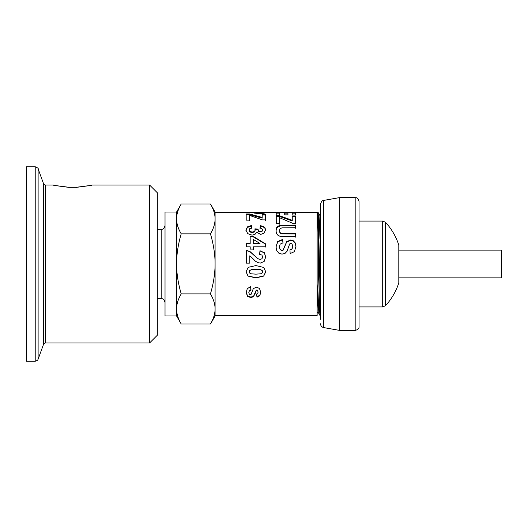 <?xml version="1.0" encoding="UTF-8"?>
<svg xmlns="http://www.w3.org/2000/svg" width="528" height="528" viewBox="0 0 528 528"><rect width="100%" height="100%" fill="white"/><g stroke="black" fill="none" stroke-linecap="round" stroke-linejoin="round"><path stroke-width="0.79" d="M359.033 221.067L382.694 221.067L382.694 306.933L359.033 306.933M385.526 305.692A61.611 61.611 0 0 0 398.805 282.896L398.805 245.104A61.611 61.611 0 0 0 385.526 222.308L385.526 305.692L382.694 306.933M320.522 319.308L320.522 204.197C322.106 199.373 323.222 200.983 323.704 200.409L339.775 197.571L355.179 197.571C356.321 198.31 357.199 196.159 359.033 201.425L359.033 326.575C359.264 328.39 357.977 329.677 355.179 330.429L355.179 197.571M355.179 330.429L339.775 330.429L339.775 197.571M398.99 250.14L501.6 250.14L501.6 277.86L398.99 277.86M317.618 303.402L318.575 259.637M318.998 238.649L319.935 215.609L320.522 225.126M317.137 283.958L318.186 312.385L319.123 289.351M320.522 311.071L318.358 215.569L318.054 212.329L317.137 212.408M215.087 308.953L215.087 315.988L210.448 324.027C213.517 318.813 215.068 313.79 215.087 308.953C215.068 304.115 213.517 299.092 210.448 293.878C213.517 283.496 215.068 273.491 215.087 263.861L215.087 315.698L317.137 315.698L317.137 212.302L265.386 212.302M246.134 212.302L215.087 212.302L215.087 263.861C215.068 254.239 213.517 244.233 210.448 233.851C213.517 228.683 215.068 223.7 215.087 218.909C215.068 214.117 213.517 209.141 210.448 203.973L215.087 212.012L215.087 218.909M317.137 212.474C318.12 203.782 319.11 318.569 320.093 315.691L318.186 312.385L317.137 312.391M279.53 223.535L276.289 223.542L276.243 215.787L279.748 215.787L292.268 220.308L292.241 216.196L295.495 216.19L295.541 223.252L292.519 223.258L279.497 217.675L279.53 223.535M276.032 246.715L277.702 241.534L282.612 239.441L282.995 242.834L280.203 244.108L279.319 246.741L280.117 249.434L281.978 250.345L283.14 249.955L286.691 241.633L290.565 240.035L293.317 240.768L295.271 242.933L295.957 246.444L294.38 251.671L290.143 253.559L289.964 249.79L292.096 248.754L292.736 246.418L292.03 243.949L290.836 243.388L289.667 243.923L287.021 251.288L285.067 253.367L282.005 254.126L278.903 253.235L276.745 250.714L276.032 246.715M246.154 292.538L247.295 288.671L250.424 286.73L251.005 289.991L249.368 290.822L248.82 292.532L249.348 294.301L251.031 294.479L253.295 288.644L256.43 287.173L259.479 288.433L260.726 292.248L259.809 295.713L257.057 297.211L256.403 294.472L257.644 293.786L258.073 292.307L257.664 290.539L256.912 290.182L256.245 290.499L253.585 296.696L250.846 297.587L247.546 296.36L246.154 292.538M249.467 220.136L246.22 220.143L246.173 213.979L249.678 213.979L262.198 217.45L262.172 214.262L265.432 214.262L265.472 219.899L262.449 219.899L249.434 215.365L249.467 220.136M250.199 246.833L246.325 246.847L246.312 243.52L250.186 243.507L250.166 236.537L253.394 236.531L265.65 243.903L265.657 246.794L253.44 246.827L253.447 249.097L250.206 249.11L250.199 246.833M255.915 265.584L263.749 267.445L265.729 271.775L263.749 276.071L255.915 277.913L248.054 276.104L246.068 271.834L248.219 267.326L255.915 265.584M250.807 256.568L249.777 255.823L249.803 263.116L246.371 263.129L246.332 250.358L250.021 251.566L257.816 258.641L260.073 259.393L261.967 258.727L262.627 256.905L261.928 255.09L259.611 254.324L259.967 250.734L264.35 252.727L265.69 256.984L264.165 261.446L260.35 263.089L257.869 262.627L255.4 261.162L250.807 256.568M245.936 230.036L247.427 226.888L251.354 225.522L251.797 227.997L249.711 228.664L248.998 230.01L249.869 231.482L252.212 232.089L254.417 231.495L255.222 230.096L254.945 228.835L257.948 229.132L258.608 230.848L260.443 231.455L261.987 231L262.561 229.832L261.901 228.637L259.981 228.056L260.548 225.687L263.347 226.406L264.99 227.806L265.597 229.904L263.875 233.303L260.674 234.412L256.621 232.195L255.044 234.326L252.061 235.145L247.738 233.64L245.936 230.036M262.139 213.173L262.139 212.401L265.379 212.401L263.248 213.365L259.499 213.609L254.615 213.147L253.4 212.309L246.127 212.395M253.407 212.395L259.433 212.863L262.132 212.309L256.667 212.309L256.984 213.411L258.212 213.589M280.394 225.344L295.548 225.06L295.561 227.726L281.912 227.858L280.018 228.723L279.312 230.644L279.998 232.584L281.662 233.389L295.581 233.495L295.594 236.716L280.579 236.485L278.164 235.514L276.586 233.653L275.992 230.736L276.613 227.647L278.263 226.076L280.394 225.344L280.394 225.918L295.548 225.641L295.561 228.268M279.477 215.219L276.236 215.226L276.19 212.381L295.449 212.375L295.489 215.087L292.228 215.087L292.202 212.731L287.932 212.731L287.958 214.863L284.717 214.87L284.691 212.738L279.451 212.738L279.477 215.219L279.451 212.738M320.509 310.669L320.522 310.253M287.932 212.731L287.951 214.863M292.208 213.147L295.449 213.147L295.482 215.087M276.21 213.147L279.451 213.147M284.698 213.147L287.932 213.147M295.449 213.147L295.449 212.375M275.992 231.238L276.613 228.188L278.263 226.644L280.394 225.918M279.312 230.644L279.998 233.053L281.662 233.845L295.581 233.95L295.594 237.125M278.263 226.644L278.263 226.076M276.613 228.188L276.613 227.647M295.581 233.95L295.581 233.495M281.662 233.845L281.662 233.389M279.998 233.053L279.998 232.584M295.548 225.641L295.548 225.06M260.654 213.589L262.139 213.14M256.674 213.154L256.667 212.309M262.013 213.352L262.139 212.368M261.169 213.543L261.169 212.777M259.433 213.609L259.433 212.863M257.935 213.563L257.935 212.804M245.936 230.545L247.427 227.443L251.354 226.096L251.797 228.532M259.981 228.591L260.548 226.261L263.347 226.967L264.99 228.34L265.597 230.413M254.945 229.363L257.948 229.647L258.608 231.343L260.443 231.937L261.987 231.495L262.561 229.832M248.998 230.01L249.869 231.97L252.212 232.564L254.417 231.983L255.222 230.096M247.427 227.443L247.427 226.888M264.99 228.34L264.99 227.806M263.347 226.967L263.347 226.406M260.548 226.261L260.548 225.687M261.987 231.495L261.987 231M260.443 231.937L260.443 231.455M258.608 231.343L258.608 230.848M257.948 229.647L257.948 229.132M254.417 231.983L254.417 231.495M252.212 232.564L252.212 232.089M249.869 231.97L249.869 231.482M251.354 226.096L251.354 225.522M259.611 254.463L259.967 250.932L264.35 252.892L265.69 257.09M246.332 250.562L250.021 251.75L257.816 258.72L260.073 259.459L261.967 258.806L262.627 256.905M249.777 255.823L249.803 263.129M265.729 271.663L263.749 275.893L255.915 277.708L248.054 275.926L246.068 271.715M262.673 271.781L262.244 270.501L260.707 269.709L255.889 269.353L251.236 269.702L249.546 270.547L249.13 271.828L249.559 273.002L251.097 273.801L255.902 274.157L260.555 273.808L262.251 272.956L262.673 271.781L262.244 270.6L260.707 269.801L255.889 269.432L251.236 269.788L249.546 270.646L249.13 271.828M253.44 246.827L253.447 249.322M250.166 236.947L253.394 236.94L265.65 244.2L265.657 247.051M246.312 243.824L250.186 243.507M253.42 239.521L253.433 243.804L260.014 243.481L253.42 239.521L253.433 243.5L260.014 243.481M253.394 236.94L253.394 236.531M249.434 215.365L249.467 220.79M262.172 215.008L265.432 215.002L265.472 220.552M246.173 214.724L249.678 214.718L262.198 218.143L262.198 217.45M265.432 215.002L265.432 214.262M249.678 214.718L249.678 213.979M258.073 292.307L257.664 290.143L256.245 290.103L253.585 296.208L250.846 297.086L247.546 295.878L246.154 292.109M260.726 291.826L259.809 295.244L257.057 296.716L256.403 294.017M251.005 289.608L249.368 290.42L248.82 292.532M247.546 295.878L247.546 296.36M250.846 297.086L250.846 297.587M253.585 296.208L253.585 296.696M255.215 292.961L255.215 293.403M256.245 290.103L256.245 290.499M256.912 289.793L256.912 290.182M257.664 290.143L257.664 290.539M257.057 296.716L257.057 297.211M259.809 295.244L259.809 295.713M249.368 290.42L249.368 290.822M276.032 246.972L277.702 241.87L282.612 239.804L282.995 243.144M289.964 250.001L292.096 248.985L292.736 246.418M279.319 246.741L280.117 249.652L281.978 250.543L283.14 250.16L286.691 241.963L290.565 240.392L293.317 241.118L295.271 243.25L295.957 246.708M277.702 241.87L277.702 241.534M293.317 241.118L293.317 240.768M290.565 240.392L290.565 240.035M286.691 241.963L286.691 241.633M282.612 239.804L282.612 239.441M279.497 217.675L279.53 224.136M292.241 216.909L295.495 216.902L295.541 223.859M276.243 216.506L279.748 216.506L292.268 220.961L292.268 220.308M295.495 216.902L295.495 216.19M279.748 216.506L279.748 215.787M181.223 293.878C178.154 299.092 176.603 304.115 176.583 308.953L176.583 263.861C176.603 273.491 178.154 283.496 181.223 293.878L210.448 293.878M181.223 324.027L176.583 315.988L176.583 308.953C176.603 313.79 178.154 318.813 181.223 324.027L210.448 324.027M176.583 315.988L165.026 315.988L165.026 212.012L176.583 212.012L181.223 203.973C178.154 209.141 176.603 214.117 176.583 218.909L176.583 212.012M176.583 218.909C176.603 223.7 178.154 228.683 181.223 233.851C178.154 244.233 176.603 254.239 176.583 263.861L176.583 218.909M181.223 203.973L210.448 203.973M181.223 233.851L210.448 233.851M75.966 187.42C96.644 184.701 96.644 184.668 75.966 187.321L69.254 187.321C48.576 184.668 48.576 184.701 69.254 187.42M45.382 342.943L43.573 344.21L43.573 183.79L45.382 185.057L45.382 342.943L149.622 342.943L149.622 185.057L91.865 185.057M149.622 185.057L157.324 192.76L157.324 335.24L149.622 342.943M26.4 361.231L35.218 361.231L35.218 166.769L26.4 166.769L26.4 361.231M339.775 330.429L323.704 327.591L323.704 200.409M285.278 225.661L285.278 225.08M284.929 233.97L284.929 233.521M157.324 229.343L161.179 229.343L161.179 298.657C162.32 299.396 163.198 297.244 165.026 302.511M43.573 183.79L38.115 168.795L38.115 359.205C37.495 359.561 39.059 359.957 35.218 361.231M385.526 222.308L382.694 221.067M398.805 282.896L398.805 245.104M323.704 327.591C321.73 327.096 320.668 325.829 320.522 323.803M319.935 215.609L320.522 215.609M320.1 315.698L320.522 315.698M254.338 213.074L256.667 213.074M262.139 213.074L264.627 213.074M256.674 213.173L256.674 212.408M318.054 212.329L319.968 215.635M157.324 298.657L161.179 298.657M161.179 229.343C162.353 228.518 163.053 230.927 165.026 225.489M43.573 344.21L38.115 359.205M45.382 185.057L53.354 185.057M38.115 168.795C38.544 168.452 37.58 167.779 35.218 166.769"/></g></svg>
